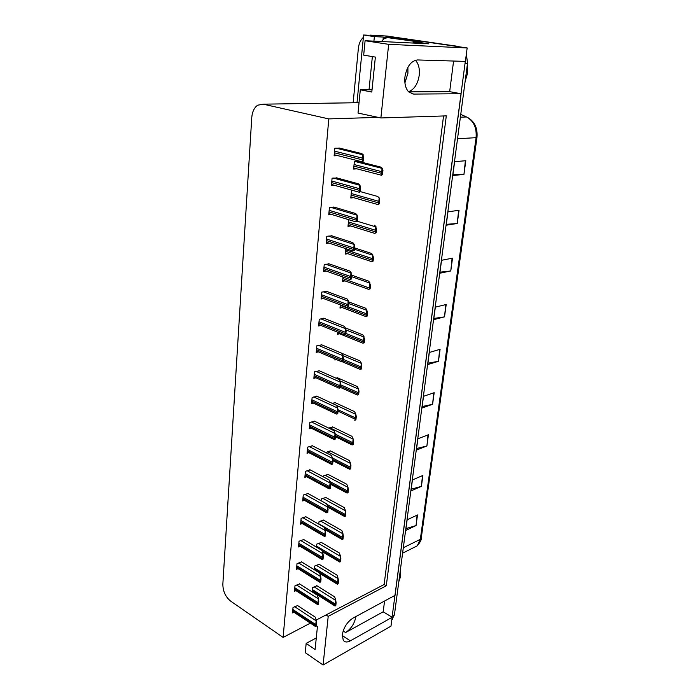 <?xml version="1.0" encoding="UTF-8"?>
<svg xmlns="http://www.w3.org/2000/svg" width="700" height="700" viewBox="0 0 700 700"><rect width="100%" height="100%" fill="white"/><g stroke="black" fill="none" stroke-linecap="round" stroke-linejoin="round"><path stroke-width="1.05" d="M384.571 601.02L383.189 611.782L345.581 632.546C351.12 628.871 354.567 623.534 355.924 616.534M407.899 67.27L407.925 73.29L404.915 82.862M408.459 91.674C414.172 89.688 417.76 84.219 419.23 75.259C419.851 68.67 418.574 63.674 415.38 60.252M323.076 665L328.213 616.341L386.286 585.769L446.303 115.876L380.879 117.95L388.666 44.336L467.162 47.95L465.395 61.399L417.611 59.946C411.014 60.804 406.787 66.483 404.924 76.983C404.346 83.536 405.589 88.506 408.66 91.884L413.656 94.08L461.125 93.748L395.045 595.35L352.957 618.135C347.235 621.898 343.683 627.41 342.317 634.69L343.236 640.22C344.785 642.329 347.148 642.539 350.324 640.85L392.158 617.286L390.985 626.159L323.076 665L305.261 652.68L306.162 643.414L315.105 649.521L317.45 626.456L316.304 625.704M383.058 39.419L383.294 37.083L386.942 37.616M421.26 42.7L428.829 43.82L365.094 40.722L363.685 55.143L375.366 57.076L371.805 92.032L360.299 89.793L358.024 113.059L378.149 117.364L328.79 118.904L263.148 104.169L257.652 105.21C254.205 107.678 252.245 111.816 251.764 117.617L222.845 584.159C222.924 591.229 225.505 596.864 230.58 601.072L283.124 637.42L310.38 623.131M373.914 41.151L374.377 36.601L383.294 37.083M369.023 89.775L372.365 56.578M374.377 36.601L363.598 35L357.017 102.725M367.465 35.21L363.598 35M353.15 102.786L358.382 48.221C358.89 43.593 360.553 39.97 363.361 37.354M388.666 44.336L365.094 40.722M384.317 35.901L467.162 47.95M383.189 611.782L392.158 617.286M408.616 91.84L449.671 91.656L453.582 61.04M449.671 91.656L461.125 93.748M316.094 620.148L384.142 584.5L443.546 115.964M316.286 637.928L306.162 643.414M372.041 89.775L360.299 89.793M328.79 118.904L283.124 637.42M380.879 117.95L378.149 117.364M384.142 584.5L386.286 585.769M328.213 616.341L326.043 614.933M317.012 396.287L312.13 397.425L311.553 403.804L313.504 403.2M314.694 421.277L309.846 422.511L309.277 428.785L311.15 428.155M312.419 445.804L307.606 447.142L307.046 453.294L308.84 452.655M310.188 469.884L305.401 471.319L304.859 477.356L306.582 476.7M305.839 516.74L301.123 518.35L300.598 524.178L302.199 523.495M307.991 493.517L303.249 495.049L302.706 500.981L304.369 500.308M299.6 583.94L294.98 585.804L294.481 591.325L295.934 590.616M301.639 561.934L296.993 563.719L296.485 569.336L297.981 568.645M303.721 539.543L299.04 541.24L298.524 546.962L300.072 546.271M319.384 370.816L314.457 371.849L313.863 378.359L315.91 377.773M321.79 344.864L316.829 345.783L316.225 352.415L318.369 351.855M324.249 318.404L319.252 319.209L318.631 325.973L320.889 325.439M326.751 291.428L321.72 292.11L321.09 299.005L323.47 298.506M329.297 263.926L324.231 264.477L323.592 271.512L326.121 271.049M331.905 235.865L326.795 236.285L326.148 243.46L328.842 243.04M334.565 207.235L329.42 207.524L328.746 214.847L331.66 214.48M337.269 178.028L332.089 178.168L331.406 185.64L334.582 185.334M340.043 148.225L334.819 148.207L334.119 155.838L337.636 155.601M297.596 605.57L293.011 607.504L292.512 612.929L293.921 612.22M323.54 520.144L319.007 521.736L318.771 524.16M321.309 542.404L316.82 544.084L316.514 547.146M319.13 564.279L314.659 566.038L314.3 569.721M325.797 497.49L321.239 499.004L321.072 500.745M328.099 474.425L323.514 475.851L323.409 476.901M330.444 450.949L325.797 452.611M332.832 427.044L328.72 428.102M335.265 402.701L332.194 403.34M337.741 377.904L335.877 378.114M334.994 358.942L334.88 360.036L336.507 359.59M340.27 352.608L339.832 352.424M337.619 332.176L337.409 334.303L339.544 333.777M340.296 304.885L339.981 308.088L342.23 307.589M343.026 277.043L342.606 281.365L344.986 280.892M345.817 248.64L345.275 254.118L347.812 253.689M348.661 219.66L348.005 226.328L350.717 225.951M353.264 190.558L351.496 190.741L350.787 197.995L353.727 197.662M359.336 161.63L354.349 161.691L353.623 169.085L356.842 168.814M316.977 585.778L312.541 587.606L312.121 591.903M465.299 61.39L392.079 617.242M370.108 35.123L385.683 35.98L459.856 46.874M386.767 36.041L457.87 46.349M466.384 53.865L467.512 63.402L394.424 614.819L391.825 619.806M426.912 445.97L416.377 450.135L417.882 438.786L428.444 434.735L426.912 445.97L428.033 434.884M421.4 486.36L410.97 490.919L412.431 479.92L422.887 475.466L421.4 486.36L422.485 475.633M416.062 525.525L405.729 530.46L407.137 519.794L417.498 514.964L416.062 525.525L417.104 515.148M444.517 316.855L433.676 319.655L435.339 307.142L446.206 304.491L444.517 316.855L445.786 304.588M450.782 270.953L439.836 273.227L441.551 260.295L452.524 258.169L450.782 270.953L452.104 258.248M457.249 223.492L446.197 225.207L447.974 211.829L459.051 210.271L457.249 223.492L458.631 210.332M463.942 174.405L452.786 175.516L454.624 161.665L465.815 160.72L463.942 174.405L465.386 160.755M432.591 404.294L421.96 408.039L423.509 396.322L434.175 392.7L432.591 404.294L433.764 392.84M438.463 361.279L427.726 364.569L429.328 352.467L440.09 349.309L438.463 361.279L439.679 349.431M427.901 363.204L438.051 361.375M422.161 406.534L432.189 404.408M452.883 174.808L463.523 174.431M446.32 224.324L456.829 223.545M439.976 272.169L450.363 271.023M433.834 318.439L444.106 316.942M405.974 528.605L415.669 525.674M411.197 489.177L421.006 486.491M416.596 448.508L426.51 446.092M316.671 585.585L334.67 596.872L335.711 600.066L335.16 605.964L334.46 605.657M335.711 600.066L336.114 602.805L335.808 605.622L335.16 605.964M336.114 602.805L335.466 603.137M297.29 605.369L315.227 617.12L316.181 620.462L315.595 626.465L314.921 626.141M316.181 620.462L316.549 623.28L316.26 626.115L315.595 626.465M316.549 623.28L315.884 623.63M421.82 43.479L421.873 42.998L415.021 42.28L412.361 43.024M421.873 42.998L416.841 43.242M390.18 37.782L421.33 42.297L421.234 42.901M381.412 41.519L384.606 38.29L387.993 37.669L421.33 42.297M318.815 564.086L337.006 575.146L338.065 578.253L337.514 584.168L336.805 583.896M338.065 578.253L338.476 580.974L338.17 583.844L337.514 584.168M338.476 580.974L337.829 581.298M320.985 542.211L339.386 553.026L340.463 556.054L339.911 561.977L339.194 561.741M340.463 556.054L340.882 558.749L340.567 561.671L339.911 561.977M340.882 558.749L340.226 559.055M323.19 519.951L341.801 530.512L342.904 533.452L342.352 539.394L341.626 539.192M342.904 533.452L343.332 536.121L343.017 539.096L342.352 539.394M343.332 536.121L342.676 536.419M299.285 583.739L317.424 595.262L318.395 598.517L317.809 604.546L317.126 604.249M318.395 598.517L318.771 601.317L318.483 604.205L317.809 604.546M318.771 601.317L318.098 601.659M301.315 561.733L319.655 573.011L320.652 576.188L320.058 582.234L319.366 581.962M320.652 576.188L321.037 578.961L320.74 581.901L320.058 582.234M321.037 578.961L320.355 579.294M303.38 539.332L321.93 550.366L322.945 553.446L322.35 559.51L321.659 559.265M322.945 553.446L323.339 556.194L323.033 559.186L322.35 559.51M323.339 556.194L322.656 556.517M305.48 516.53L324.249 527.293L325.281 530.285L324.686 536.366L323.995 536.165M325.281 530.285L325.684 533.015L325.377 536.06L324.686 536.366M325.684 533.015L325.001 533.321M465.115 81.524L467.565 73.176L467.39 64.339M398.816 581.674L400.654 576.336L400.4 569.765M325.439 497.289L344.269 507.596L345.389 510.44L344.838 516.407L344.111 516.241M345.389 510.44L345.826 513.091L345.502 516.119L344.838 516.407M345.826 513.091L345.161 513.371M327.731 474.233L346.771 484.26L347.926 487.016L347.366 492.992L346.649 492.87M347.926 487.016L348.373 489.633L348.04 492.713L347.366 492.992M348.373 489.633L347.699 489.904M330.059 450.756L349.326 460.504L350.499 463.146L349.947 469.149L349.23 469.07M350.499 463.146L350.954 465.745L350.621 468.886L349.947 469.149M350.954 465.745L350.28 465.999M307.624 493.316L326.602 503.808L327.67 506.695L327.066 512.794L326.375 512.636M327.67 506.695L328.072 509.399L327.757 512.505L327.066 512.794M328.072 509.399L327.381 509.688M309.803 469.674L329.009 479.876L330.094 482.668L329.49 488.784L328.808 488.67M330.094 482.668L330.514 485.345L330.19 488.504L329.49 488.784M330.514 485.345L329.814 485.616M312.016 445.594L331.459 455.499L332.561 458.185L331.966 464.319L331.284 464.249M332.561 458.185L332.99 460.827L332.666 464.048L331.966 464.319M332.99 460.827L332.29 461.09M332.421 426.851L351.925 436.301L353.124 438.848L352.572 444.85L351.873 444.832M353.124 438.848L353.596 441.402L353.246 444.605L352.572 444.85M353.596 441.402L352.914 441.648M334.836 402.5L354.576 411.644L355.801 414.076L355.241 420.105L354.567 420.149M355.801 414.076L356.274 416.614L355.924 419.869L355.241 420.105M356.274 416.614L355.6 416.841M337.286 377.703L357.271 386.523L358.531 388.85L357.971 394.887L357.315 394.993M358.531 388.85L359.012 391.344L358.654 394.669L357.971 394.887M359.012 391.344L358.33 391.562M341.757 353.273L360.027 360.92L361.305 363.125L360.745 369.18L360.124 369.355M361.305 363.125L361.804 365.592L361.436 368.979L360.745 369.18M361.804 365.592L361.113 365.794M364.271 342.799L362.924 343.201L363.58 342.983L363.799 336.998L364.648 339.342L364.271 342.799L363.58 342.983M345.31 327.889L362.828 334.836L364.14 336.91M364.648 339.342L363.947 339.526M314.274 421.067L333.953 430.658L335.081 433.23L334.477 439.381L333.821 439.373M335.081 433.23L335.519 435.846L335.186 439.127L334.477 439.381M335.519 435.846L334.81 436.091M316.566 396.078L336.499 405.335L337.654 407.803L337.05 413.963L336.42 414.024M337.654 407.803L338.1 410.384L337.759 413.726L337.05 413.963M338.1 410.384L337.382 410.611M318.902 370.606L339.089 379.531L340.27 381.868L339.666 388.054L339.062 388.176M340.27 381.868L340.725 384.422L340.384 387.835L339.666 388.054M340.725 384.422L340.007 384.632M343.053 361.428L341.74 361.812L342.326 361.629L342.58 355.53L343.402 357.945L343.053 361.428L342.326 361.629M321.283 344.654L341.731 353.22L342.939 355.434M343.402 357.945L342.685 358.146M345.774 334.504L344.418 334.915L345.047 334.679L345.66 328.475L346.141 330.951L345.774 334.504L345.047 334.679M323.697 318.194L344.426 326.384L345.66 328.475M346.141 330.951L345.406 331.126M367.159 316.102L365.767 316.54L366.459 316.269L366.678 310.266L367.544 312.585L367.159 316.102L366.459 316.269M348.609 301.858L365.689 308.236L367.027 310.188M367.544 312.585L366.844 312.743M370.108 288.881L368.681 289.354L369.408 289.021L369.618 283.001L370.501 285.285L370.108 288.881L369.408 289.021M351.75 275.205L368.602 281.111L369.967 282.931M370.501 285.285L369.793 285.434M373.118 261.109L371.639 261.634L372.409 261.24L372.619 255.194L373.511 257.451L373.118 261.109L372.409 261.24M354.541 247.888L371.578 253.453L372.969 255.132M373.511 257.451L372.803 257.574M376.189 232.785L374.666 233.362L375.471 232.899L375.681 226.835L376.591 229.049L376.189 232.785L375.471 232.899M374.605 225.243L376.031 226.782M376.591 229.049L375.874 229.154M379.312 203.884L377.755 204.523L378.595 203.971L379.155 197.846L379.733 200.069L379.312 203.884L378.595 203.971M360.115 191.564L377.694 196.464L379.155 197.846M379.733 200.069L379.006 200.156M382.506 174.388L381.596 175.306L380.905 175.088L381.789 174.457L381.99 168.35L382.935 170.494L382.506 174.388L381.789 174.457M358.374 161.385L380.852 167.099L382.349 168.324M382.935 170.494L382.209 170.555M348.556 307.029L347.156 307.484L347.83 307.195L348.075 301.053L348.924 303.406L348.556 307.029L347.83 307.195M326.156 291.209L347.174 299.023L348.434 300.974M348.924 303.406L348.189 303.564M351.391 279.002L349.947 279.501L350.656 279.151L350.901 272.983L351.767 275.31L351.391 279.002L350.656 279.151M328.659 263.699L349.974 271.11L351.269 272.912M351.767 275.31L351.033 275.45M354.287 250.407L352.8 250.95L353.544 250.53L354.156 244.282L354.672 246.627L354.287 250.407L353.544 250.53M331.196 235.638L352.835 242.62L354.156 244.282M354.672 246.627L353.929 246.75M357.245 221.218L355.714 221.812L356.493 221.314L357.105 215.058L357.63 217.359L357.245 221.218L356.493 221.314M333.769 206.999L355.757 213.553L357.105 215.058M357.63 217.359L356.886 217.464M360.264 191.415L359.406 192.281L358.689 192.071L359.511 191.494L359.748 185.264L360.658 187.477L360.264 191.415L359.511 191.494M336.368 177.782L358.733 183.881L360.115 185.229M360.658 187.477L359.905 187.556M363.344 160.982L362.469 161.971L361.725 161.709L362.582 161.044L362.819 154.787L363.746 156.966L363.344 160.982L362.582 161.044M338.975 147.963L361.777 153.589L363.195 154.761M363.746 156.966L362.985 157.019M345.581 632.546L343.158 630.962M342.248 635.548L350.324 640.85M411.215 93.616L413.656 94.08M263.148 104.169L359.039 102.69M476.98 137.445L421.225 538.256L420.324 539.332L476.079 137.673L476.98 137.419C477.733 128.222 474.679 121.616 467.845 117.609M413.28 547.829L417.244 545.843L420.324 539.332L403.314 547.75M457.529 138.749L476.079 137.673C476.849 127.776 473.673 120.881 466.559 116.97L460.749 114.415M388.132 36.111L385.683 35.98M467.512 63.402L465.133 63.341M394.424 614.819L392.324 616M466.559 116.97L460.381 117.18M312.244 590.712L335.099 605.211M312.358 589.558L335.23 604.039M314.125 586.836L335.396 600.233M292.723 610.619L315.525 625.721M292.828 609.455L315.639 624.54M294.648 606.681L315.858 620.629M387.993 37.669L391.16 37.835M418.828 42.849L415.021 42.28M314.352 569.205L337.453 583.398M314.466 568.024L337.584 582.207M316.243 565.294L337.75 578.41M322 550.585L339.859 561.199M316.619 546.114L339.981 559.983M318.404 543.366L340.148 556.202M324.651 528.465L342.291 538.597M318.806 523.819L342.431 537.364M320.591 521.062L342.58 533.601M294.691 588.98L317.739 603.785M294.805 587.799L317.852 602.586M296.625 585.016L318.062 598.692M296.695 566.965L319.988 581.446M296.809 565.758L320.11 580.23M298.637 562.966L320.32 576.345M298.743 544.548L322.28 558.705M298.848 543.322L322.411 557.462M300.694 540.514L322.613 553.604M300.816 521.727L324.616 535.544M300.93 520.485L324.748 534.284M302.776 517.668L324.949 530.434M327.399 505.96L344.776 515.585M326.795 504.306L344.916 514.325M322.822 498.356L345.065 510.58M330.146 483L347.314 492.153M329.586 481.373L347.445 490.875M325.089 475.248L347.594 487.148M332.78 459.524L349.886 468.282M332.5 458.028L350.026 466.979M327.399 451.719L350.175 463.278M302.934 498.496L327.005 511.954M303.047 497.227L327.127 510.668M304.894 494.392L327.329 506.844M305.086 474.836L329.429 487.926M305.2 473.541L329.56 486.605M307.055 470.698L329.752 482.799M307.274 450.739L331.896 463.435M307.396 449.418L332.027 462.096M309.251 446.565L332.22 458.308M335.484 435.619L352.511 443.975M335.23 434.114L352.66 442.645M329.752 427.752L352.791 438.961M338.021 411.154L355.189 419.204M337.986 409.736L355.338 417.848M336.516 405.387L355.469 414.19M340.541 386.199L357.91 393.96M340.681 384.834L358.067 392.586M339.71 380.765L358.19 388.946M343.123 360.771L360.692 368.235M343.262 359.38L360.841 366.835M342.983 355.661L360.964 363.221M345.336 334.705L363.527 342.011M345.887 333.445L363.676 340.576M345.931 329.892L363.799 336.998M309.514 426.186L334.416 438.48M309.636 424.839L334.556 437.115M311.483 421.977L334.74 433.352M311.789 401.17L336.98 413.035M311.911 399.805L337.12 411.644M313.757 396.926L337.304 407.908M314.108 375.681L339.596 387.1M314.239 374.281L339.745 385.683M316.076 371.394L339.92 381.973M316.479 349.694L342.265 360.658M316.601 348.276L342.414 359.214M318.43 345.371L342.58 355.53M318.885 323.207L344.986 333.681M319.016 321.755L345.135 332.211M320.828 318.85L345.301 328.562M340.252 305.358L366.415 315.28M348.565 307.011L366.572 313.81M348.906 303.599L366.678 310.266M342.877 278.591L369.355 288.006M351.627 276.675L369.618 283.001M345.555 251.291L372.356 260.199M345.704 249.804L372.523 258.676M354.41 249.226L372.619 255.194M348.285 223.466L375.428 231.831M348.434 221.944L375.594 230.274M357.236 221.226L375.681 226.835M351.076 195.081L378.551 202.877M351.225 193.524L378.717 201.294M353.911 166.127L381.736 173.329M354.069 164.535L381.911 171.71M355.512 161.604L381.99 168.35M321.344 296.196L347.76 306.171M321.475 294.717L347.918 304.666M323.269 291.795L348.075 301.053M323.855 268.651L350.595 278.101M323.986 267.146L350.752 276.561M325.745 264.206L350.901 272.983M326.41 240.564L353.483 249.454M326.55 239.024L353.649 247.888M328.265 236.066L353.789 244.344M329.017 211.899L356.44 220.211M329.158 210.324L356.598 218.61M330.811 207.357L356.738 215.11M331.678 182.648L359.45 190.365M331.826 181.046L359.616 188.729M333.392 178.054L359.748 185.264M334.399 152.793L362.521 159.88M334.547 151.156L362.696 158.209M335.983 148.138L362.819 154.787M421.225 538.256C421.601 539.621 420.271 542.141 417.244 545.843L402.596 553.175M392.446 619.264L391.851 619.596M312.165 591.509L334.854 605.911M292.652 611.38L315.332 626.421M319.786 573.423L337.181 584.124M322.385 551.731L339.553 561.951M325.071 529.664L341.959 539.385M294.621 589.776L317.52 604.503M296.625 567.796L319.751 582.199M298.664 545.423L322.017 559.484M300.729 522.646L324.328 536.358M327.731 507.15L344.418 516.407M330.321 484.155L346.92 493.01M332.973 460.731L349.457 469.192M302.846 499.459L326.672 512.803M304.99 475.843L329.07 488.81M307.178 451.798L331.502 464.363M335.431 436.748L352.056 444.929M340.419 387.424L357.385 395.027M342.186 361.716L360.124 369.364M337.54 332.964L362.924 343.201M309.409 427.297L333.988 439.46M311.684 402.342L336.525 414.067M313.994 376.915L339.106 388.194M316.356 350.998L341.74 361.812M318.762 324.59L344.418 334.915M340.113 306.784L365.767 316.54M342.729 280.088L368.681 289.354M345.398 252.884L371.639 261.634M348.119 225.146L374.666 233.362M350.901 196.857L377.755 204.523M353.727 168.009L380.905 175.088M321.213 297.658L347.156 307.484M323.715 270.191L349.947 279.501M326.261 242.191L352.8 250.95M328.86 213.623L355.714 221.812M331.511 184.476L358.689 192.071M334.224 154.735L361.725 161.709"/></g></svg>
